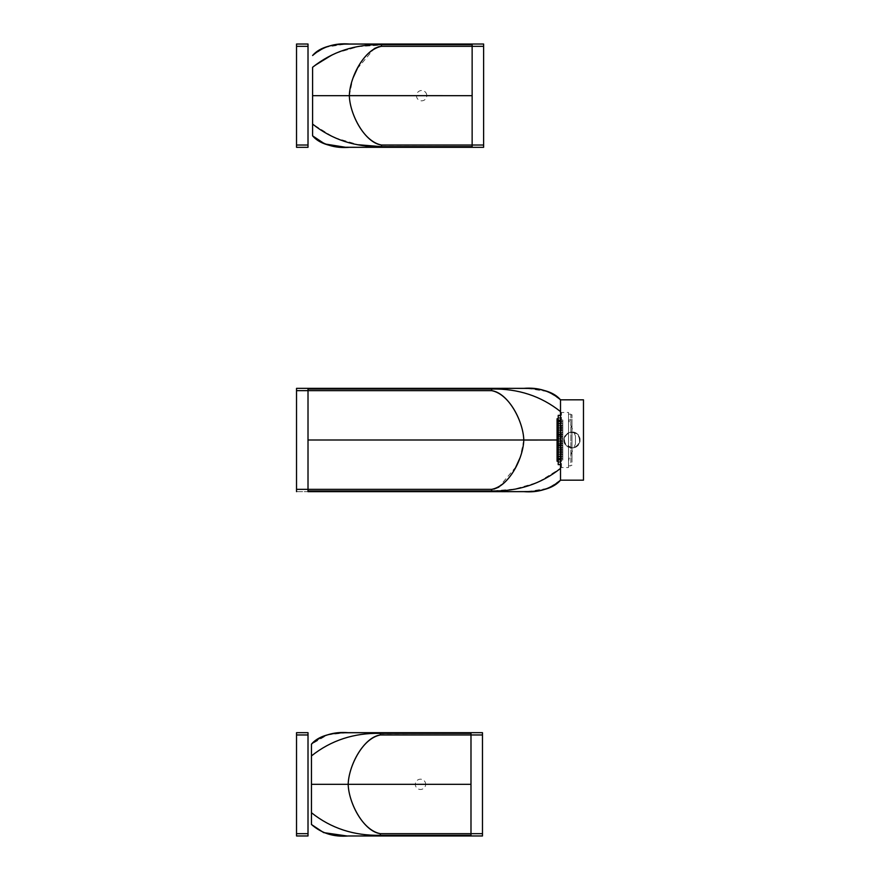 <?xml version="1.0" encoding="UTF-8"?>
<svg xmlns="http://www.w3.org/2000/svg" width="880" height="880" viewBox="0 0 880 880"><rect width="100%" height="100%" fill="white"/><g stroke="black" fill="none" stroke-linecap="round" stroke-linejoin="round"><path stroke-width="0.66" stroke-dasharray="4.4 3.3" d="M296.527 147.323L308.011 147.323L308.011 145.024L296.527 145.024L308.011 145.024L308.011 44.022L296.527 44.022L308.011 44.022L308.011 147.323L296.527 147.323L296.527 46.321L308.011 46.321L296.527 46.321L296.527 44.022M308.011 120.351L308.011 70.994L308.011 120.351M380.061 44.022L483.615 44.022L483.615 147.323L472.142 147.323L472.142 145.024L472.142 146.652L381.469 146.652L381.469 147.323L483.615 147.323L483.615 145.024L472.142 145.024L472.142 44.704L472.142 145.024L483.615 145.024L483.615 46.321L472.142 46.321L472.142 44.022L472.142 44.704L381.469 44.704L381.469 44.022L483.615 44.022L483.615 46.321L381.469 46.321L472.142 46.321M350.141 44.022L350.856 44.022M351.89 44.022L352.506 44.022M353.364 44.022L354.508 44.022M356.037 44.022L357.643 44.022M359.216 44.022L360.932 44.022M361.119 44.022L363.968 44.022M364.463 44.022L366.014 44.022M370.535 44.022L362.351 44.022M349.327 95.678C349.701 112.662 362.923 141.394 381.469 145.024C365.024 142.835 349.855 114.807 349.327 95.678L312.598 95.678L349.327 95.678C349.701 78.694 362.923 49.951 381.469 46.321L379.137 46.574M335.302 53.295L312.598 67.265L335.313 53.295L358.512 46.596L381.469 45.078M349.327 147.323L373.758 147.323M379.247 147.323L380.259 147.323M380.567 147.323L472.142 147.323M380.864 147.323L381.744 147.323M381.469 145.376L472.142 145.024L381.469 145.024L381.469 147.323L377.762 147.323L380.061 147.323M381.469 146.322L381.469 146.652C355.091 147.158 332.134 139.634 312.598 124.08L334.004 137.489L358.512 144.76M362.351 147.323L370.535 147.323M350.141 147.323L350.856 147.323M351.89 147.323L352.506 147.323M353.364 147.323L354.508 147.323M356.037 147.323L357.643 147.323M359.216 147.323L360.932 147.323M363.363 147.323L363.968 147.323M364.463 147.323L366.014 147.323M349.327 44.022L349.327 44.022C334.917 42.845 322.674 46.673 312.598 55.506L324.819 47.388L345.51 44.088M375.078 44.022L472.142 44.022L381.469 44.022L381.469 44.704L472.142 44.704M381.755 44.022L381.469 45.056M381.469 95.678L416.471 95.678A5.17 5.17 0 0 1 426.173 93.203A5.17 5.17 0 0 1 426.8 95.678L472.142 95.678L426.8 95.678A5.17 5.17 0 0 1 417.098 98.153A5.17 5.17 0 0 1 416.471 95.678L381.469 95.678M349.327 95.623L352.847 78.386M357.28 68.684L374.242 48.576M381.469 145.024L381.469 146.652L472.142 146.652M381.469 146.652L381.469 147.323L381.469 146.652M349.019 44.022L350.449 44.022M352.968 44.022L354.849 44.022M355.036 44.022L358.523 44.022M363.011 44.022L366.85 44.022M371.624 44.022L373.747 44.022M335.324 53.295L358.501 46.596L381.469 44.704M583.473 480.172L583.473 399.828L560.516 399.828L583.473 399.828L583.473 480.172L560.516 480.172L583.473 480.172M527.604 388.41L548.295 391.721L560.516 399.828L560.516 480.172L560.516 411.598C540.98 396.033 518.023 388.509 491.645 389.026L308.011 389.026L308.011 388.355L308.011 390.643L308.011 388.355L491.645 388.355L491.645 389.026L308.011 389.026M563.959 440C563.453 450.362 580.525 450.362 580.03 440C580.525 429.638 563.453 429.638 563.959 440M560.516 404.415L560.516 475.585L560.516 404.415M560.516 415.327L560.516 464.673L560.516 415.327M560.516 477.939L560.516 468.402L537.801 482.383L514.613 489.082L491.645 490.974L308.011 490.974L308.011 491.645L308.011 390.643L491.645 390.643L491.645 388.355L308.011 388.355M493.977 489.104L491.656 489.357C510.191 485.727 523.413 456.984 523.787 440L560.516 440L560.516 468.248M491.645 489.401L308.011 489.357L491.645 489.357L491.645 490.974L308.011 490.974M523.787 388.355L520.498 388.355M520.146 388.355L518.265 388.355M518.067 388.355L514.591 388.355M511.995 388.355L497.552 388.355M493.801 388.355L492.294 388.355M523.787 440C523.413 423.016 510.191 394.273 491.645 390.643C508.09 392.843 523.259 420.871 523.787 440L560.516 440L557.073 440L557.073 460.086L557.073 419.914L557.073 440L560.516 440L560.516 411.598C540.98 396.033 518.023 388.509 491.645 389.026L491.645 390.643L296.527 390.643L296.527 388.355M493.317 491.645L308.011 491.645L308.011 390.643L296.527 390.643L296.527 489.357L308.011 489.357L296.527 489.357L296.527 491.645L491.645 491.645L491.645 489.357M522.973 491.645L522.258 491.645M521.224 491.645L520.608 491.645M519.75 491.645L518.606 491.645M517.077 491.645L515.471 491.645M513.898 491.645L512.182 491.645M510.103 491.645L509.146 491.645M508.64 491.645L507.1 491.645M502.579 491.645L510.763 491.645M491.645 440L308.011 440L491.645 440M523.787 440.055L520.267 457.292M515.834 466.994L498.872 487.102M522.973 388.355L522.258 388.355M521.224 388.355L520.608 388.355M519.75 388.355L518.606 388.355M517.077 388.355L515.471 388.355M513.898 388.355L512.182 388.355M510.367 388.355L509.146 388.355M508.64 388.355L507.1 388.355M502.579 388.355L510.763 388.355M493.053 388.355L491.37 388.355M523.787 491.645L518.265 491.645M491.645 491.645L308.011 491.645L491.645 491.645L491.645 490.974L491.645 491.645M491.645 389.026L491.645 390.599M560.516 402.259L560.516 477.741M518.067 491.645L514.591 491.645M511.995 491.645L499.367 491.645M497.816 491.645L496.287 491.645M496.177 491.645L492.107 491.645M527.604 491.59L548.295 488.279L560.516 480.051M296.527 491.645L308.011 491.645M296.527 835.967L296.527 734.976L308.011 734.976L308.011 732.677L296.527 732.677L308.011 732.677L308.011 835.967L308.011 833.679L296.527 833.679L308.011 833.679L308.011 734.976L296.527 734.976L296.527 732.677M308.011 759.649L308.011 809.006L308.011 759.649M311.454 754.589L311.454 755.92C330.99 740.366 353.947 732.842 380.314 733.348L380.314 732.677L470.987 732.677L470.987 734.976L482.471 734.976L482.471 732.677L470.987 732.677L482.471 732.677L482.471 835.967L482.471 833.679L470.987 833.679L470.987 835.978L470.987 833.679L470.987 835.296L380.314 835.296L380.314 835.978L380.314 835.296L470.987 835.296M349.514 732.677L470.987 733.348L470.987 833.679L482.471 833.679L482.471 734.976L470.987 734.976L470.987 833.679L380.314 833.679L470.987 833.679M470.987 732.677L348.161 732.677M349.107 732.677L349.778 732.677M361.856 732.677L373.956 732.677M374.286 732.677L375.485 732.677M380.314 734.602L380.314 734.976C361.779 738.606 348.546 767.338 348.183 784.322L311.454 784.322L311.454 777.997M380.314 732.677L380.314 733.722L470.987 733.348M311.454 773.267L311.454 769.087M311.454 811.327L311.454 812.735C330.99 828.289 353.947 835.813 380.314 835.296L380.314 834.02M311.454 822.932L311.454 821.392M361.867 835.967L375.342 835.967M376.618 835.967L378.499 835.967M361.911 835.978L372.999 835.978L361.911 835.978M380.314 734.624L470.987 734.976L380.314 734.976C363.869 737.165 348.711 765.193 348.183 784.322L415.327 784.322A5.17 5.17 180 0 1 425.018 781.847A5.17 5.17 180 0 1 425.656 784.322L470.987 784.322L425.656 784.322A5.17 5.17 180 0 1 415.954 786.797A5.17 5.17 180 0 1 415.327 784.322L348.183 784.322C348.711 803.451 363.869 831.479 380.314 833.679L380.314 834.966M380.314 833.679C361.779 830.049 348.546 801.306 348.183 784.322L311.454 784.322L311.454 785.972M311.454 812.735C330.99 828.289 353.947 835.813 380.314 835.296M311.454 786.588L311.454 795.443M346.918 732.677L327.624 734.844L311.454 744.194M311.454 755.92C330.99 740.366 353.947 732.842 380.314 733.348M311.454 744.491L311.454 745.723M571.989 432.08A7.92 7.92 0 0 0 564.069 440A7.92 7.92 0 0 0 571.989 447.92A7.92 7.92 0 0 0 579.909 440A7.92 7.92 0 0 0 571.989 432.08C565.191 433.433 562.903 437.393 565.136 443.96L571.989 447.92C582.208 448.404 582.208 431.585 571.989 432.08M571.989 432.542A7.458 7.458 0 0 1 579.447 440A7.458 7.458 0 0 1 565.532 443.729A7.458 7.458 0 0 1 571.989 432.542M575.432 443.52L575.432 435.985L575.432 444.015L568.546 460.086L568.546 440L568.546 460.086L571.989 460.086L571.989 440L571.989 460.086M568.546 422.378L568.546 440L568.546 422.378M558.217 440L558.217 419.914L558.217 460.086L558.217 438.394L558.217 441.606L558.217 438.394L558.217 441.606L558.217 438.394L558.217 441.606L558.217 438.394L558.217 440L562.804 440L562.804 438.394L562.804 441.606L562.804 438.394L562.804 441.606L562.804 438.394L562.804 441.606L562.804 438.394L562.804 441.606L562.804 440L558.217 440M558.217 423.247L558.217 421.641L558.217 423.247L562.804 423.247L562.804 420.024L562.804 423.247L558.217 423.247M558.217 420.024L558.217 421.641L558.217 420.024L562.804 420.024L558.217 420.024M558.217 423.698L558.217 426.921L558.217 423.698L558.217 426.921L558.217 423.698L562.804 423.698L562.804 426.921L562.804 423.698L562.804 426.921L562.804 423.698L562.804 426.921L562.804 423.698L558.217 423.698M558.217 449.416L558.217 452.628L558.217 449.416L558.217 452.628L558.217 449.416L558.217 452.628L558.217 449.416L558.217 452.628L558.217 449.416L562.804 449.416L562.804 452.628L562.804 449.416L562.804 452.628L562.804 449.416L562.804 452.628L562.804 449.416L562.804 452.628L562.804 449.416L558.217 449.416M558.217 430.584L558.217 427.372L558.217 430.584L558.217 427.372L558.217 430.584L558.217 427.372L558.217 430.584L562.804 430.584L562.804 427.372L562.804 430.584L562.804 427.372L562.804 430.584L562.804 427.372L562.804 430.584L562.804 428.978L562.804 430.584L558.217 430.584M558.217 445.742L558.217 448.954L558.217 445.742L558.217 448.954L558.217 445.742L558.217 448.954L558.217 445.742L558.217 447.348L558.217 445.742L562.804 445.742L562.804 448.954L562.804 445.742L562.804 448.954L562.804 445.742L562.804 448.954L562.804 445.742L562.804 448.954L562.804 445.742L558.217 445.742M558.217 434.258L558.217 431.046L558.217 434.258L558.217 431.046L558.217 434.258L558.217 431.046L558.217 434.258L562.804 434.258L562.804 431.046L562.804 434.258L562.804 431.046L562.804 434.258L562.804 431.046L562.804 434.258L562.804 432.652L562.804 434.258L558.217 434.258M558.217 442.068L558.217 445.28L558.217 442.068L558.217 445.28L558.217 442.068L558.217 445.28L558.217 442.068L562.804 442.068L562.804 445.28L562.804 442.068L562.804 445.28L562.804 442.068L562.804 445.28L562.804 442.068L558.217 442.068M558.217 437.932L558.217 434.72L558.217 437.932L558.217 434.72L558.217 437.932L558.217 434.72L558.217 437.932L558.217 434.72L558.217 437.932L562.804 437.932L562.804 434.72L562.804 437.932L562.804 434.72L562.804 437.932L562.804 434.72L562.804 437.932L562.804 434.72L562.804 437.932L558.217 437.932M558.217 438.163L558.217 439.769L558.217 436.557L558.217 439.769L558.217 436.557L558.217 439.769L558.217 436.557L558.217 439.769L558.217 436.557L558.217 439.769L558.217 436.557L558.217 438.163L562.804 438.163L562.804 436.557L562.804 439.769L562.804 436.557L562.804 439.769L562.804 436.557L562.804 439.769L562.804 436.557L562.804 439.769L562.804 436.557L562.804 439.769L562.804 438.163L558.217 438.163M558.217 441.837L558.217 440.231L558.217 443.443L558.217 440.231L558.217 443.443L558.217 440.231L558.217 443.443L558.217 440.231L558.217 441.837L562.804 441.837L562.804 440.231L562.804 443.443L562.804 440.231L562.804 443.443L562.804 440.231L562.804 443.443L562.804 440.231L562.804 443.443L562.804 441.837L558.217 441.837M558.217 434.489L558.217 432.883L558.217 436.095L558.217 432.883L558.217 436.095L558.217 432.883L558.217 436.095L558.217 432.883L558.217 436.095L558.217 434.489L562.804 434.489L562.804 432.883L562.804 436.095L562.804 432.883L562.804 436.095L562.804 432.883L562.804 436.095L562.804 432.883L562.804 436.095L562.804 432.883L562.804 434.489L558.217 434.489M558.217 445.511L558.217 447.117L558.217 443.905L558.217 447.117L558.217 443.905L558.217 447.117L558.217 443.905L558.217 447.117L558.217 443.905L558.217 445.511L562.804 445.511L562.804 443.905L562.804 447.117L562.804 443.905L562.804 447.117L562.804 443.905L562.804 447.117L562.804 443.905L562.804 447.117L562.804 445.511L558.217 445.511M558.217 456.302L558.217 453.079L558.217 456.302L558.217 453.079L558.217 456.302L562.804 456.302L562.804 453.079L562.804 456.302L562.804 453.079L562.804 456.302L562.804 453.079L562.804 456.302L558.217 456.302M558.217 430.815L558.217 432.421L558.217 429.209L558.217 432.421L558.217 429.209L558.217 432.421L558.217 429.209L558.217 432.421L558.217 429.209L558.217 432.421L558.217 430.815L562.804 430.815L562.804 429.209L562.804 432.421L562.804 429.209L562.804 432.421L562.804 429.209L562.804 432.421L562.804 429.209L562.804 432.421L562.804 429.209L562.804 430.815L558.217 430.815M558.217 449.185L558.217 447.579L558.217 450.791L558.217 447.579L558.217 450.791L558.217 447.579L558.217 450.791L558.217 447.579L558.217 450.791L558.217 449.185L562.804 449.185L562.804 447.579L562.804 450.791L562.804 447.579L562.804 450.791L562.804 447.579L562.804 450.791L562.804 447.579L562.804 450.791L562.804 447.579L562.804 449.185L558.217 449.185M558.217 456.753L558.217 458.359L558.217 456.753L562.804 456.753L562.804 459.976L562.804 456.753L558.217 456.753M558.217 459.976L558.217 458.359L558.217 459.976L562.804 459.976L558.217 459.976M558.217 427.141L558.217 425.535L558.217 428.747L558.217 425.535L558.217 428.747L558.217 425.535L558.217 428.747L558.217 427.141L562.804 427.141L562.804 428.747L562.804 425.535L562.804 428.747L562.804 425.535L562.804 428.747L562.804 425.535L562.804 427.141L558.217 427.141M558.217 423.467L558.217 425.084L558.217 421.861L558.217 425.084L558.217 423.467L562.804 423.467L562.804 425.084L562.804 421.861L562.804 425.084L562.804 421.861L562.804 423.467L558.217 423.467M558.217 452.859L558.217 451.253L558.217 454.465L558.217 451.253L558.217 454.465L558.217 451.253L558.217 454.465L558.217 451.253L558.217 452.859L562.804 452.859L562.804 454.465L562.804 451.253L562.804 454.465L562.804 451.253L562.804 454.465L562.804 451.253L562.804 454.465L562.804 452.859L558.217 452.859M558.217 454.916L558.217 458.139L558.217 454.916L558.217 458.139L558.217 454.916L562.804 454.916L562.804 458.139L562.804 454.916L558.217 454.916M558.217 448.954L558.217 447.348L558.217 448.954L562.804 448.954L558.217 448.954M558.217 453.079L558.217 454.696L558.217 453.079L562.804 453.079L558.217 453.079M558.217 426.921L558.217 425.304L558.217 426.921L562.804 426.921L558.217 426.921M558.217 421.641L562.804 421.641L558.217 421.641M558.217 425.304L562.804 425.304L558.217 425.304M558.217 451.022L562.804 451.022L562.804 452.628L562.804 451.022L558.217 451.022M558.217 452.628L562.804 452.628L558.217 452.628M558.217 428.978L562.804 428.978L562.804 427.372L562.804 428.978L558.217 428.978M558.217 427.372L562.804 427.372L558.217 427.372M558.217 447.348L562.804 447.348L558.217 447.348M558.217 432.652L562.804 432.652L562.804 431.046L562.804 432.652L558.217 432.652M558.217 431.046L562.804 431.046L558.217 431.046M558.217 443.674L562.804 443.674L562.804 445.28L562.804 443.674L558.217 443.674M558.217 445.28L562.804 445.28L558.217 445.28M558.217 436.326L562.804 436.326L562.804 434.72L562.804 436.326L558.217 436.326M558.217 434.72L562.804 434.72L558.217 434.72M558.217 438.394L562.804 438.394L558.217 438.394M558.217 441.606L562.804 441.606L558.217 441.606M558.217 439.769L562.804 439.769L558.217 439.769M558.217 436.557L562.804 436.557L558.217 436.557M558.217 443.443L562.804 443.443L558.217 443.443M558.217 440.231L562.804 440.231L558.217 440.231M558.217 436.095L562.804 436.095L558.217 436.095M558.217 432.883L562.804 432.883L558.217 432.883M558.217 447.117L562.804 447.117L558.217 447.117M558.217 443.905L562.804 443.905L558.217 443.905M558.217 454.696L562.804 454.696L558.217 454.696M558.217 432.421L562.804 432.421L558.217 432.421M558.217 429.209L562.804 429.209L558.217 429.209M558.217 450.791L562.804 450.791L558.217 450.791M558.217 447.579L562.804 447.579L558.217 447.579M558.217 458.359L562.804 458.359L558.217 458.359M558.217 425.535L562.804 425.535L558.217 425.535M558.217 428.747L562.804 428.747L558.217 428.747M558.217 421.861L562.804 421.861L558.217 421.861M558.217 425.084L562.804 425.084L558.217 425.084M558.217 454.465L562.804 454.465L558.217 454.465M558.217 451.253L562.804 451.253L558.217 451.253M558.217 456.522L562.804 456.522L562.804 458.139L562.804 456.522L558.217 456.522L562.804 456.522L558.217 456.522L558.217 459.041L560.516 459.041L560.516 456.5L558.217 456.5L558.217 444.84L558.217 445.588L560.516 445.588L560.516 444.84L558.217 444.84L558.217 445.588L558.217 444.84L560.516 444.84L560.516 459.041L560.516 434.412L560.516 435.16L558.217 435.16L558.217 434.412L560.516 434.412L560.516 420.959L560.516 423.5L558.217 423.5L558.217 435.16L558.217 434.412L558.217 435.16L560.516 435.16L560.516 434.412L560.516 459.041M558.217 458.139L562.804 458.139L558.217 458.139M557.073 461.23L557.073 418.77M558.217 421.366L558.217 461.23L558.217 421.366M560.516 415.371L560.516 418.66L558.217 418.66L558.217 415.371L558.217 418.66L560.516 418.66L560.516 415.371L560.516 420.959L560.516 415.371C560.516 413.776 560.516 413.776 560.516 415.371C560.516 413.776 560.516 413.776 560.516 415.371L558.217 415.371L558.217 420.959L560.516 420.959L560.516 434.412M558.217 420.959L558.217 423.5M560.516 423.5L560.516 420.959M560.516 456.5L560.516 445.588M558.217 445.588L558.217 434.412M560.516 464.629L560.516 465.729L560.516 464.629L558.217 464.629L558.217 459.041M560.516 461.34L558.217 461.34L560.516 461.34L560.516 462.385L560.516 461.34M568.546 467.544L568.546 412.456L568.546 467.544L561.506 467.544L561.506 412.456L561.506 467.544L560.516 465.729M568.546 462.66L568.546 414.172L568.546 462.66M570.845 462.66L570.845 414.172L570.845 462.66M570.845 462.154L570.845 414.744L570.845 462.154M571.989 462.154L571.989 414.744L571.989 462.154M571.989 440L571.989 419.914L571.989 440M366.85 147.323L366.157 147.323M365.761 147.323L364.309 147.323M363.561 147.323L362.824 147.312M366.41 147.356L380.237 147.323M367.51 44.022L361.24 44.044M361.713 44.044L362.362 44.033M370.315 44.011L371.25 44.011M372.185 44.022L373.208 44.022M373.758 44.022L375.034 44.022M506.209 388.355L507.012 388.355M507.199 388.355L507.826 388.355M508.783 491.667L505.813 491.645M507.133 491.678L505.252 491.678M503.921 491.678L503.217 491.667M501.985 491.667L500.775 491.656M499.708 491.645L498.135 491.645M497.585 491.645L496.463 491.645M492.437 491.645L491.359 491.645M346.918 835.967L347.655 835.967M366.388 732.677L381.282 732.677M575.432 435.985L568.546 419.914L571.989 419.914M558.217 419.914L557.073 419.914M558.217 460.086L557.073 460.086M560.516 417.615L558.217 417.615M560.516 462.385L558.217 462.385M560.516 414.172L561.506 412.456L568.546 412.456M568.546 414.172L570.845 414.172M568.546 465.828L570.845 465.828M570.845 414.744L571.989 414.744M570.845 465.245L571.989 465.245"/><path stroke-width="1.32" d="M296.527 44.022L308.011 44.022L296.527 44.022L296.527 145.024L308.011 145.024L308.011 147.323L296.527 147.323L308.011 147.323L308.011 44.022L308.011 46.321L296.527 46.321L308.011 46.321L308.011 145.024L296.527 145.024L296.527 147.323M358.512 144.76L381.469 146.652L381.469 145.024C362.923 141.394 349.701 112.662 349.327 95.678L312.598 95.678L312.598 67.265C332.134 51.711 355.091 44.187 381.469 44.704L381.469 46.321C362.923 49.951 349.701 78.694 349.327 95.678L312.598 95.678L312.598 124.08C332.134 139.634 355.091 147.158 381.469 146.652L381.469 147.323L472.142 147.323L472.142 145.024L483.615 145.024L483.615 147.323L472.142 147.323L483.615 147.323L483.615 46.321L472.142 46.321L472.142 44.022L483.615 44.022L472.142 44.022L472.142 44.704L381.469 44.704L381.469 44.022L472.142 44.022L381.469 44.022L381.469 44.704L472.142 44.704M472.142 145.024L472.142 46.321L483.615 46.321L483.615 44.022L483.615 145.024L472.142 145.024L472.142 46.321L381.469 46.321L381.469 44.704C355.091 44.187 332.134 51.711 312.598 67.265L312.598 124.08C332.134 139.634 355.091 147.158 381.469 146.652L472.142 146.652L472.142 145.024L381.469 145.024L472.142 145.024M380.061 44.022L349.327 44.022C334.928 42.845 322.685 46.673 312.598 55.506C318.725 48.235 329.703 44.429 345.51 44.088L381.755 44.022M349.327 95.623L472.142 95.678L349.327 95.678C349.855 114.807 365.024 142.835 381.469 145.024L381.469 147.323L472.142 147.323M349.459 44.022L362.351 44.022M350.856 44.022L351.89 44.022M352.506 44.022L353.364 44.022M354.508 44.022L356.037 44.022M357.643 44.022L359.216 44.022M360.932 44.022L363.011 44.022M366.014 44.022L366.982 44.022M367.345 44.022L370.535 44.022M376.552 44.022L377.762 44.022L376.552 44.022M362.351 147.323L349.327 147.323C334.928 148.511 322.685 144.683 312.598 135.85L312.598 124.08L312.598 135.85L324.819 143.957L345.51 147.257L360.932 147.323M373.758 147.323L379.247 147.323M380.237 147.323L380.864 147.323M376.541 147.323L377.762 147.323L376.541 147.323M363.363 147.323L345.51 147.257C329.703 146.916 318.725 143.11 312.598 135.85C322.674 144.683 334.917 148.5 349.327 147.323L349.459 147.323M350.856 147.323L351.89 147.323M352.506 147.323L353.364 147.323M354.508 147.323L356.037 147.323M357.643 147.323L359.216 147.323M366.014 147.323L366.982 147.323M367.334 147.323L370.535 147.323M380.061 147.323L381.469 147.323L380.061 147.323L381.469 147.323L381.469 146.652L381.469 147.323L381.469 146.652L472.142 146.652M352.847 78.386L357.28 68.684M374.242 48.576L379.137 46.574M367.51 44.022L349.228 44.022M350.449 44.022L352.968 44.022M358.523 44.022L361.119 44.022M366.85 44.022L371.624 44.022M373.747 44.022L375.078 44.022M375.034 44.022L381.469 44.022L381.469 44.704M349.327 147.323L381.469 147.323M349.327 95.678C349.855 76.549 365.024 48.521 381.469 46.321L472.142 46.321M583.473 399.828L583.473 480.172L560.516 480.172L583.473 480.172L583.473 399.828L560.516 399.828L583.473 399.828M510.763 388.355L523.765 388.355C538.186 387.167 550.429 390.995 560.516 399.828L560.516 477.939M523.655 388.355L523.787 388.355C538.197 387.167 550.44 390.995 560.516 399.828L560.516 480.172C554.378 487.443 543.411 491.238 527.604 491.59L491.359 491.645M510.763 491.645L523.787 491.645C538.197 492.833 550.44 489.005 560.516 480.172C550.429 489.005 538.186 492.833 523.787 491.645L491.645 491.645L491.645 490.974L308.011 490.974L308.011 489.357L308.011 491.645L491.645 491.645L491.645 490.974L308.011 490.974M560.516 468.402C540.98 483.967 518.023 491.491 491.645 490.974C518.023 491.491 540.98 483.967 560.516 468.402C540.98 483.967 518.023 491.48 491.645 490.974L491.645 491.645L308.011 491.645M560.516 467.467L560.516 468.248M514.591 388.355L511.995 388.355M506.748 388.322L497.552 388.355M491.678 388.355L493.801 388.355M492.294 388.355L491.645 389.026L308.011 389.026L308.011 489.357L491.645 489.357L296.527 489.357L296.527 491.645M523.787 440.055L557.073 440L523.787 440C523.413 423.016 510.191 394.273 491.645 390.643L491.645 389.026L308.011 389.026M493.053 388.355L491.645 388.355L493.053 388.355L491.645 388.355L491.645 389.026C518.023 388.509 540.98 396.033 560.516 411.598C540.98 396.033 518.023 388.509 491.645 389.026L491.645 388.355L308.011 388.355L308.011 489.357L296.527 489.357L296.527 390.643L491.645 390.599M522.258 491.645L521.224 491.645M520.608 491.645L519.75 491.645M518.606 491.645L517.077 491.645M515.471 491.645L513.898 491.645M512.182 491.645L510.103 491.645M507.1 491.645L506.121 491.645M505.769 491.645L502.579 491.645M496.617 491.645L495.352 491.645L496.617 491.645M493.317 491.645L491.645 491.645L493.317 491.645L491.645 491.645L491.645 490.952M520.267 457.292L515.834 466.994M498.872 487.102L493.977 489.104M522.258 388.355L521.224 388.355M520.608 388.355L519.75 388.355M518.606 388.355L517.077 388.355M515.471 388.355L513.898 388.355M512.182 388.355L508.882 388.333M507.1 388.355L506.121 388.355M505.769 388.355L502.579 388.355M496.562 388.355L495.352 388.355L496.562 388.355M523.787 440C523.413 456.984 510.191 485.727 491.645 489.357C508.09 487.157 523.259 459.129 523.787 440L308.011 440L523.787 440C523.259 420.871 508.09 392.843 491.645 390.643L296.527 390.643L296.527 388.355L523.787 388.355M491.645 489.357L491.645 490.974L491.645 489.357M527.604 388.41L505.604 388.355L527.604 388.41C543.411 388.751 554.378 392.557 560.516 399.828L560.516 402.259M560.516 412.533L560.516 411.752M527.604 491.59L505.604 491.645M514.591 491.645L511.995 491.645M499.367 491.645L497.816 491.645M496.287 491.645L492.437 491.645M560.516 480.051L560.516 477.741M296.527 388.355L308.011 388.355M308.011 732.677L296.527 732.677L308.011 732.677L308.011 734.965L296.527 734.965L308.011 734.965L308.011 835.978L296.527 835.967L308.011 835.967L308.011 732.677L296.527 732.677L296.527 833.679L308.011 833.679L296.527 833.679L296.527 835.978L308.011 835.978L296.527 835.967M372.119 835.978L482.471 835.978L470.987 835.978L470.987 833.679L482.471 833.679L482.471 835.967L470.987 835.967L482.471 835.978L482.471 734.965L470.987 734.965L470.987 732.677L380.314 732.677L482.471 732.677L380.314 732.677L380.314 733.348L470.987 733.348L470.987 833.679L470.987 734.965L482.471 734.965L482.471 732.677L470.987 732.677M311.454 821.392L311.454 755.92C330.99 740.366 353.947 732.842 380.314 733.348L380.314 734.976C361.779 738.595 348.546 767.338 348.183 784.322L311.454 784.322L348.183 784.322C348.546 801.306 361.779 830.049 380.314 833.679L482.471 833.679L482.471 732.677M361.867 835.967L348.183 835.978C333.773 837.155 321.53 833.327 311.454 824.494L311.454 812.724C330.99 828.289 353.947 835.813 380.314 835.296L380.314 833.679L470.987 833.679M378.499 835.967L380.314 835.967L380.314 833.679C363.869 831.479 348.711 803.451 348.183 784.322L380.314 784.322L348.183 784.322C348.711 765.193 363.869 737.165 380.314 734.965L470.987 734.965L380.314 734.965L380.314 732.677L380.314 733.348L470.987 733.348M375.485 732.677L348.183 732.677C333.773 731.489 321.53 735.317 311.454 744.15L311.454 755.92C330.99 740.366 353.947 732.842 380.314 733.348L380.314 732.677L380.314 733.348M380.314 784.322L470.987 784.322L380.314 784.322M311.454 812.724C330.99 828.289 353.947 835.813 380.314 835.296L470.987 835.296L470.987 835.978L470.987 835.296L380.314 835.296L380.314 835.978L470.987 835.978L380.314 835.978L470.987 835.978L380.314 835.978L380.314 835.296L380.314 835.978L372.999 835.978L380.314 835.978L380.314 835.296L380.314 835.967L470.987 835.967L348.183 835.978C333.773 837.155 321.53 833.327 311.454 824.494L311.454 824.472M349.514 732.677L348.271 732.677M349.778 732.677L361.856 732.677M311.454 777.997L311.454 773.267M311.454 769.087L311.454 755.92M311.454 824.142L311.454 822.932M375.342 835.967L376.618 835.967M372.328 835.978L380.314 835.978M311.454 785.972L311.454 786.588M311.454 795.443L311.454 811.327M347.655 732.677L346.918 732.677M311.454 745.723L311.454 754.589M558.217 418.77L557.073 418.77L557.073 461.23L558.217 461.23M560.516 423.5L558.217 423.5L558.217 415.371L560.516 415.371M560.516 456.5L558.217 456.5L558.217 459.041L560.516 459.041M558.217 456.5L558.217 445.588L560.516 445.588M558.217 423.5L558.217 434.412L560.516 434.412M558.217 420.959L560.516 420.959M558.217 459.041L558.217 464.629L560.516 464.629M558.217 434.412L558.217 445.588M367.51 147.323L366.41 147.356M364.309 147.323L363.561 147.323M381.744 147.323L361.24 147.301M345.51 44.088L346.643 44.055M346.764 44.055L349.019 44.022M362.362 44.033L364.419 44.011M364.705 44.011L365.508 44M365.684 44L369.116 44M369.611 44L370.315 44.011M371.25 44.011L372.185 44.022M373.208 44.022L373.758 44.022M507.826 388.355L505.879 388.355M511.819 388.377L510.367 388.355M507.925 388.333L507.276 388.322M491.37 388.355L511.874 388.377M508.783 491.667L507.584 491.678M505.252 491.678L503.921 491.678M503.217 491.667L501.985 491.667M500.775 491.656L499.708 491.645M498.135 491.645L497.585 491.645M296.527 835.978L308.011 835.978M482.471 835.978L470.987 835.978M311.454 744.15C317.581 736.89 328.559 733.084 344.377 732.743L381.282 732.677M311.454 824.494L323.664 832.612L346.918 835.967M348.161 835.978L361.966 835.978M361.768 835.967L366.388 835.967M380.622 835.967L381.282 835.978"/></g></svg>
